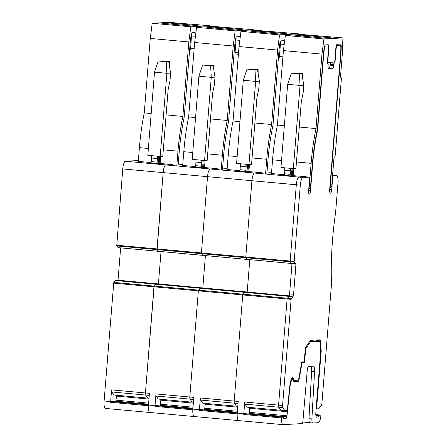 <?xml version="1.0" encoding="UTF-8"?>
<svg xmlns="http://www.w3.org/2000/svg" width="447" height="447" viewBox="0 0 447 447"><rect width="100%" height="100%" fill="white"/><g stroke="black" fill="none" stroke-linecap="round" stroke-linejoin="round"><path stroke-width="0.67" d="M115.812 280.498L156.199 284.186L115.812 280.498L113.784 282.398L104.101 400.993A7.588 2.051 95.2 0 0 105.475 408.435A7.588 2.051 95.2 0 0 105.559 408.435M121.662 281.029L121.724 280.56L118.036 280.224L117.991 280.694M118.036 280.224L120.64 247.867M116.717 245.923L122.769 168.921A7.588 2.051 95.2 0 1 125.451 161.25L165.831 164.937L172.866 164.546L165.831 164.937A7.588 2.051 95.2 0 0 163.155 172.609L157.014 248.901L157.098 249.61L158.456 251.303L118.103 247.632L116.717 245.923L157.098 249.61L158.478 251.32L208.118 255.857M125.451 161.25L138.374 160.529M121.724 280.56L158.422 283.912A2.654 0.721 95.2 0 1 158.372 284.387A2.654 0.721 95.2 0 0 158.422 283.912L161.026 251.555L158.422 283.912L166.111 284.616L166.049 285.085M115.421 280.537L156.193 284.186L154.165 286.086L153.964 286.812L145.426 392.963A2.274 0.615 95.2 0 0 145.655 395.059L145.426 392.963L111.588 389.873L110.649 401.59A7.588 2.051 95.2 0 0 110.599 402.306L148.438 405.764A7.588 2.051 95.2 0 0 149.862 412.486A7.588 2.051 95.2 0 0 149.946 412.492A7.588 2.051 95.2 0 1 149.862 412.486L194.249 416.543A7.588 2.051 95.2 0 0 194.328 416.543A7.588 2.051 95.2 0 1 194.249 416.543L238.631 420.593A7.588 2.051 95.2 0 0 238.715 420.599A7.588 2.051 95.2 0 1 238.631 420.593L283.018 424.65A7.588 2.051 95.2 0 0 283.102 424.65L302.105 423.594A2.274 0.615 95.2 0 0 302.904 421.331L307.262 370.189A3.794 1.028 95.2 0 1 308.598 366.417L313.353 366.154A6.074 1.643 95.2 0 1 313.42 366.154A6.074 1.643 95.2 0 1 314.559 371.58L311.883 418.928A4.554 1.229 95.2 0 0 312.738 423.002A4.554 1.229 95.2 0 0 312.783 423.002L318.281 422.7A7.588 2.051 95.2 0 0 320.896 415.744A2.274 0.615 95.2 0 0 320.521 415.051A2.274 0.615 95.2 0 0 320.499 415.051L319.739 415.09A3.794 1.028 95.2 0 0 319.136 415.71A8.348 2.257 95.2 0 1 317.806 417.079L316.431 417.152M149.03 398.227L147.689 398.104L145.655 395.059L147.689 398.104L113.856 395.014L111.817 391.969A2.274 0.615 -84.8 0 1 111.588 389.873M191.607 33.475L190.657 48.416A1.52 0.408 95.2 0 0 190.936 49.908A1.52 0.408 95.2 0 0 190.953 49.908L190.936 49.908M158.439 163.362L172.866 164.546M151.12 162.557L138.307 161.389L139.408 147.65A83.483 22.573 -84.8 0 1 144.269 112.895L150.259 38.436L152.203 23.278L168.905 22.35L209.744 25.747L209.716 26.602M156.567 163.686L150.745 163.155A1.52 0.408 95.2 0 0 151.282 161.618L157.104 162.155A1.52 0.408 -84.8 0 1 156.567 163.686L158.635 163.574A1.52 0.408 95.2 0 0 158.635 163.574A1.52 0.408 95.2 0 1 158.344 162.082L158.635 158.495A2.464 0.665 -84.8 0 1 159.143 156.344M176.788 165.938L177.973 151.17L163.3 149.834M160.132 163.384L160.697 156.411M116.46 395.254A1.52 0.408 -84.8 0 1 116.438 396.109L116.013 400.16A1.52 0.408 -84.8 0 1 115.795 401.183L115.533 401.853M178.068 166.055L179.113 153.07A83.483 22.573 95.2 0 1 181.773 130.502A83.483 22.573 95.2 0 1 183.918 118.556A7.588 2.051 -84.8 0 0 184.354 115.415L190.288 41.677A7.588 2.051 -84.8 0 1 190.422 40.364L190.998 35.916A3.794 1.028 -84.8 0 1 192.266 32.737L194.931 32.586A3.794 1.028 -84.8 0 1 194.976 32.586A3.794 1.028 -84.8 0 1 195.68 34.436M159.205 163.434L159.769 156.405M151.282 161.618L151.572 158.031A2.464 0.665 95.2 0 0 151.147 155.617M156.97 156.148A2.464 0.665 -84.8 0 1 157.394 158.562L157.104 162.155M110.599 402.306A2.274 0.615 -84.8 0 1 111.107 401.562L111.873 401.523A3.794 1.028 -84.8 0 1 111.912 401.523A3.794 1.028 -84.8 0 1 111.951 401.529M209.744 25.747L190.768 26.798L188.824 41.957L150.259 38.436M166.111 114.89L182.834 116.416L188.824 41.957M182.834 116.416A83.483 22.573 95.2 0 0 177.973 151.17M190.768 26.798L152.203 23.278M168.944 22.987L162.602 23.339L191.707 25.999L198.049 25.647L168.944 22.987L168.759 23.903M144.269 112.895L151.181 113.527M169.324 61.116L165.803 61.312L168.715 61.58L166.234 61.714L158.227 60.988L169.324 61.116L169.396 65.715M168.715 61.58L170.609 73.085L170 80.644L168.145 89.623L162.781 156.299L160.194 156.439L147.823 155.31L154.511 72.157L158.227 60.988M170.609 73.085L166.882 73.291L160.194 156.439M166.234 61.714L166.882 73.291L154.511 72.157M166.111 284.616L202.809 287.963A2.654 0.721 95.2 0 1 202.759 288.438A2.654 0.721 95.2 0 0 202.809 287.963L205.413 255.606L202.809 287.963L210.492 288.667L210.431 289.136M161.797 284.7L200.586 288.237L155.841 284.203L154.165 286.086L145.426 392.963L149.427 393.326L148.482 405.043A7.588 2.051 95.2 0 0 149.862 412.486L105.475 408.435M158.456 251.303L162.484 251.689L158.456 251.303M305.139 176.761A2.274 0.615 95.2 0 0 305.117 176.761L298.987 177.096L254.6 173.045A7.588 2.051 95.2 0 0 251.924 180.717A7.588 2.051 95.2 0 1 254.6 173.045L261.64 172.654L254.6 173.045L210.219 168.988A7.588 2.051 95.2 0 0 207.537 176.666A7.588 2.051 95.2 0 1 210.219 168.988L217.253 168.597L210.219 168.988L165.831 164.937A7.588 2.051 95.2 0 0 163.155 172.609L157.098 249.61L201.485 253.667L202.865 255.377L206.866 255.74L162.484 251.689M239.827 40.342L236.05 40.001L235.044 52.472A1.52 0.408 95.2 0 0 235.318 53.958A1.52 0.408 95.2 0 0 235.334 53.958L238.407 54.243L235.318 53.958M236.05 40.001A3.794 1.028 95.2 0 0 235.994 37.531M122.769 168.921L207.537 176.666L201.401 252.957L201.485 253.667L202.837 255.36L162.457 251.672M161.803 284.7L200.586 288.237L198.552 290.137L198.351 290.868L189.807 397.014A2.274 0.615 95.2 0 0 190.042 399.115L192.076 402.16L158.238 399.07L156.204 396.025A2.274 0.615 -84.8 0 1 155.975 393.924L155.031 405.641A7.588 2.051 95.2 0 0 154.986 406.362L192.819 409.815A7.588 2.051 95.2 0 0 194.249 416.543A7.588 2.051 95.2 0 1 192.869 409.1L193.814 397.383L189.807 397.014A2.274 0.615 95.2 0 0 190.042 399.115L192.076 402.16L193.417 402.283M179.158 164.781L182.762 164.585M202.826 167.418L217.253 168.597M195.507 166.614L182.689 165.44L183.795 151.706A83.483 22.573 -84.8 0 1 188.651 116.946L194.646 42.487L196.591 27.328L213.292 26.401L254.131 29.798L254.103 30.653M200.954 167.742L195.132 167.212A1.52 0.408 95.2 0 0 195.669 165.675L201.491 166.206A1.52 0.408 -84.8 0 1 200.954 167.742L203.022 167.625A1.52 0.408 95.2 0 1 203.005 167.625L203.022 167.625M222.45 170.106L223.494 157.12A83.483 22.573 95.2 0 1 226.16 134.558A83.483 22.573 95.2 0 1 228.305 122.607A7.588 2.051 -84.8 0 0 228.741 119.472L234.675 45.734A7.588 2.051 -84.8 0 1 234.809 44.415L235.379 39.967A3.794 1.028 -84.8 0 1 236.653 36.788L239.318 36.643A3.794 1.028 -84.8 0 1 239.357 36.643A3.794 1.028 -84.8 0 1 240.061 38.487M221.17 169.989L222.36 155.226L207.682 153.885M204.519 167.435L205.078 160.467M160.842 399.305A1.52 0.408 -84.8 0 1 160.825 400.16L160.4 404.217A1.52 0.408 -84.8 0 1 160.177 405.233L159.914 405.904M154.986 406.362A2.274 0.615 -84.8 0 1 155.495 405.619L156.254 405.574A3.794 1.028 -84.8 0 1 156.299 405.574A3.794 1.028 -84.8 0 1 156.338 405.58M203.586 167.485L204.156 160.456M203.525 160.4A2.464 0.665 -84.8 0 0 203.016 162.546L202.731 166.139A1.52 0.408 95.2 0 0 203.005 167.625M201.357 160.199A2.464 0.665 -84.8 0 1 201.776 162.613L201.491 166.206M195.669 165.675L195.954 162.082A2.464 0.665 95.2 0 0 195.535 159.668M254.131 29.798L235.156 30.854L233.205 46.013L194.646 42.487M210.498 118.941L227.216 120.472L233.205 46.013M227.216 120.472A83.483 22.573 95.2 0 0 222.36 155.226M235.156 30.854L196.591 27.328M213.331 27.043L206.989 27.396L236.094 30.055L242.436 29.703L213.331 27.043L213.141 27.954M188.651 116.946L195.568 117.578M213.711 65.173L210.191 65.368L213.102 65.631L210.615 65.77L202.614 65.038L213.711 65.173L213.778 69.766M213.102 65.631L214.99 77.135L214.381 84.695L212.526 93.674L207.162 160.35L204.575 160.495L192.204 159.367L198.898 76.213L202.614 65.038M214.99 77.135L211.269 77.342L204.575 160.495M210.615 65.77L211.269 77.342L198.898 76.213M210.492 288.667L247.191 292.02A2.654 0.721 95.2 0 1 247.141 292.489A2.654 0.721 95.2 0 0 247.191 292.02L249.795 259.662L247.191 292.02L254.879 292.724L254.818 293.193M161.104 284.689L205.491 288.74L200.189 288.281L198.351 290.868L189.807 397.014L155.975 393.924M291.595 175.526L306.022 176.705L298.987 177.096A7.588 2.051 95.2 0 0 296.311 184.773L251.924 180.717L245.789 257.008L251.924 180.717L207.537 176.666L201.401 252.957L201.485 253.667L245.872 257.718L247.252 259.428L291.606 263.479L290.254 261.774L291.545 263.384L295.551 263.752L294.26 262.138L294.171 261.428L300.311 185.136A7.588 2.051 95.2 0 1 302.988 177.465L309.095 177.124A2.274 0.615 95.2 0 1 309.117 177.124A2.274 0.615 95.2 0 1 309.531 179.359L308.62 190.696A3.509 0.95 95.2 0 0 309.257 194.138A3.509 0.95 95.2 0 0 310.536 190.59L312.542 165.641A82.326 22.261 -84.8 0 1 317.063 132.703A15.181 4.107 95.2 0 0 317.895 126.63L323.773 53.59A3.794 1.028 95.2 0 1 323.84 52.936L324.321 49.198A3.794 1.028 95.2 0 1 325.589 46.019L327.69 45.901A3.794 1.028 95.2 0 1 327.729 45.901A3.794 1.028 95.2 0 1 328.416 49.623L327.478 61.345A2.274 0.615 95.2 0 0 327.886 63.575A1.52 0.408 95.2 0 1 328.154 65.066L328.092 65.821A3.034 0.821 95.2 0 0 328.646 68.799A3.034 0.821 95.2 0 0 328.679 68.799L332.613 68.581A3.034 0.821 95.2 0 0 333.68 65.508L333.741 64.754A1.52 0.408 95.2 0 1 334.278 63.217L334.328 63.217A2.274 0.615 95.2 0 0 335.133 60.915L336.077 49.198A3.794 1.028 95.2 0 1 337.412 45.359L340.078 45.214A3.794 1.028 95.2 0 1 340.122 45.214A3.794 1.028 95.2 0 1 340.849 48.282L340.726 51.997A3.794 1.028 95.2 0 1 340.692 52.651L329.679 189.528A3.794 1.028 95.2 0 0 330.367 193.249A3.794 1.028 95.2 0 0 331.747 189.411L332.657 178.074A2.274 0.615 95.2 0 1 333.462 175.772L336.518 175.604A7.588 2.051 95.2 0 1 336.597 175.604A7.588 2.051 95.2 0 1 337.977 183.047L335.608 212.526A113.84 30.782 95.2 0 0 331.49 284.169L321.901 403.306A2.274 0.615 95.2 0 1 321.332 405.451L318.789 408.748L317.186 408.837A2.274 0.615 95.2 0 1 317.158 408.837A2.274 0.615 95.2 0 1 316.744 406.602L321.181 351.498A2.274 0.615 95.2 0 0 321.181 350.297L320.303 340.86A2.274 0.615 95.2 0 0 319.884 339.832A2.274 0.615 95.2 0 0 319.862 339.832L310.503 340.351A2.274 0.615 95.2 0 0 310.235 340.558L305.77 347.196A2.274 0.615 95.2 0 0 305.234 349.286L304.474 358.745A2.274 0.615 95.2 0 1 303.669 361.047L302.34 361.12A2.274 0.615 95.2 0 0 301.641 362.646L298.775 378.648A2.274 0.615 95.2 0 1 298.071 380.173L294.629 380.363A6.074 1.643 95.2 0 1 294.562 380.363A6.074 1.643 95.2 0 1 294.12 380.073A27.323 7.387 95.2 0 1 293.008 378.045A3.794 1.028 95.2 0 0 292.578 377.581A3.794 1.028 95.2 0 0 291.874 378.335L290.494 381.414A2.274 0.615 95.2 0 0 290.109 383.068L287.466 408.424A2.274 0.615 95.2 0 1 286.678 410.53L284.845 410.631L282.811 407.586A2.274 0.615 95.2 0 1 282.582 405.49L291.126 299.339L292.886 296.842A2.654 0.721 95.2 0 0 293.59 294.294L295.847 266.239A2.654 0.721 95.2 0 0 295.551 263.752M284.208 44.398L280.431 44.052L279.431 56.523A1.52 0.408 95.2 0 0 279.705 58.015A1.52 0.408 95.2 0 0 279.721 58.015L279.721 58.015M280.431 44.052A3.794 1.028 95.2 0 0 280.375 41.582M116.633 245.213L245.789 257.008L245.872 257.718L247.252 259.428L251.253 259.796L206.866 255.74M244.973 292.293L242.939 294.193L242.738 294.919L234.194 401.071A2.274 0.615 95.2 0 0 234.424 403.166L236.457 406.211L202.625 403.121L200.591 400.076A2.274 0.615 -84.8 0 1 200.362 397.981L199.418 409.698A7.588 2.051 95.2 0 0 199.368 410.413L237.206 413.872A7.588 2.051 95.2 0 0 238.631 420.593A7.588 2.051 95.2 0 1 237.256 413.151L238.195 401.434L234.194 401.071A2.274 0.615 95.2 0 0 234.424 403.166L236.457 406.211L237.804 406.334M223.545 168.837L227.143 168.636M247.208 171.469L261.64 172.654M239.888 170.665L227.076 169.497L228.182 155.757A83.483 22.573 -84.8 0 1 233.038 121.003L239.028 46.544L240.978 31.385L257.673 30.457L298.518 33.855L298.49 34.71M245.336 171.793L239.519 171.262A1.52 0.408 95.2 0 0 240.05 169.726L245.872 170.262A1.52 0.408 -84.8 0 1 245.336 171.793L247.409 171.682A1.52 0.408 95.2 0 1 247.392 171.682L247.409 171.682M266.837 174.162L267.882 161.177A83.483 22.573 95.2 0 1 270.541 138.609A83.483 22.573 95.2 0 1 272.687 126.663A7.588 2.051 -84.8 0 0 273.123 123.523L279.057 49.785A7.588 2.051 -84.8 0 1 279.196 48.472L279.766 44.024A3.794 1.028 -84.8 0 1 281.034 40.845L283.705 40.694A3.794 1.028 -84.8 0 1 283.744 40.694A3.794 1.028 -84.8 0 1 284.448 42.543M265.557 174.045L266.747 159.277L252.069 157.942M248.906 171.492L249.465 164.518M206.844 255.723L208.134 255.857M244.967 292.293L200.586 288.237L244.967 292.293L242.939 294.193L242.738 294.919L234.194 401.071L200.362 397.981M205.229 403.362A1.52 0.408 -84.8 0 1 205.207 404.217L204.787 408.267A1.52 0.408 -84.8 0 1 204.564 409.29L204.301 409.96M199.368 410.413A2.274 0.615 -84.8 0 1 199.882 409.67L200.642 409.631A3.794 1.028 -84.8 0 1 200.681 409.631A3.794 1.028 -84.8 0 1 200.725 409.636M247.973 171.542L248.538 164.507M247.912 164.451A2.464 0.665 -84.8 0 0 247.403 166.602L247.113 170.19A1.52 0.408 95.2 0 0 247.392 171.682M245.738 164.256A2.464 0.665 -84.8 0 1 246.163 166.67L245.872 170.262M240.05 169.726L240.341 166.139A2.464 0.665 95.2 0 0 239.922 163.725M298.518 33.855L279.537 34.905L277.593 50.064L239.028 46.544M254.879 122.998L271.603 124.523L277.593 50.064M271.603 124.523A83.483 22.573 95.2 0 0 266.747 159.277M279.537 34.905L240.978 31.385M257.718 31.094L251.37 31.446L280.476 34.106L286.823 33.754L257.718 31.094L257.528 32.011M233.038 121.003L239.955 121.634M258.092 69.224L254.578 69.419L257.483 69.687L255.002 69.821L247.001 69.095L258.092 69.224L258.165 73.822M257.483 69.687L259.377 81.192L258.768 88.752L256.913 97.731L251.549 164.407L248.962 164.546L236.592 163.418L243.285 80.264L247.001 69.095M259.377 81.192L255.65 81.399L248.962 164.546M255.002 69.821L255.65 81.399L243.285 80.264M302.988 177.465L298.987 177.096A7.588 2.051 95.2 0 0 296.311 184.773L290.17 261.059L245.789 257.008L245.872 257.718L294.26 262.138M337.105 44.935A3.794 1.028 95.2 0 0 336.965 44.342M300.311 185.136L296.311 184.773L290.17 261.059L290.254 261.774L290.17 261.059L294.171 261.428M205.491 288.74L288.952 296.383L287.119 298.97L278.582 405.122A2.274 0.615 95.2 0 0 278.811 407.223L280.845 410.268L247.012 407.178L244.978 404.133A2.274 0.615 -84.8 0 1 244.744 402.032L243.805 413.749A7.588 2.051 95.2 0 0 243.755 414.47L281.593 417.923A7.588 2.051 95.2 0 0 283.018 424.65M281.593 417.923A2.274 0.615 95.2 0 1 282.102 417.18L282.862 417.14A3.794 1.028 95.2 0 1 282.906 417.14A3.794 1.028 95.2 0 1 283.37 417.699A8.348 2.257 95.2 0 0 284.398 418.928A8.348 2.257 95.2 0 0 284.488 418.928L285.834 418.856A1.52 0.408 95.2 0 0 286.136 418.47L286.784 416.8A1.52 0.408 95.2 0 0 287.008 415.777L287.432 411.721A1.52 0.408 -84.8 0 0 287.443 411.614L283.437 411.251A1.52 0.408 95.2 0 0 283.448 410.502M283.443 411.251L283.515 410.508M294.808 380.352A2.274 0.615 95.2 0 1 294.238 381.302L293.74 381.33M309.726 341.307L315.856 340.972L319.856 341.335L320.672 350.13A3.794 1.028 95.2 0 1 320.672 352.135L316.023 409.871A1.52 0.408 95.2 0 0 316.012 410.028A1.52 0.408 95.2 0 0 316.001 410.139L315.772 414.185A1.52 0.408 95.2 0 0 315.833 415.185L316.219 416.8A1.52 0.408 95.2 0 0 316.448 417.152A1.52 0.408 95.2 0 0 316.465 417.152M267.932 172.888L271.53 172.693M284.275 174.721L271.463 173.548L272.569 159.814A83.483 22.573 -84.8 0 1 277.425 125.054L283.415 50.595L285.359 35.436L302.06 34.508L342.899 37.906L342.413 52.986L340.592 75.66A1.9 0.514 95.2 0 0 340.938 77.521A1.9 0.514 95.2 0 0 340.955 77.521L340.916 77.521M289.723 175.85L283.901 175.319A1.52 0.408 95.2 0 0 284.437 173.782L290.259 174.313A1.52 0.408 -84.8 0 1 289.723 175.85L291.79 175.732A1.52 0.408 95.2 0 0 291.79 175.732A1.52 0.408 95.2 0 1 291.5 174.246L291.79 170.653A2.464 0.665 -84.8 0 1 292.299 168.508M308.721 189.461L310.436 187.963L312.269 165.228A83.483 22.573 95.2 0 1 314.928 142.666A83.483 22.573 95.2 0 1 317.074 130.714A7.588 2.051 -84.8 0 0 317.51 127.579L323.444 53.841A7.588 2.051 -84.8 0 1 323.578 52.522L324.153 48.075A3.794 1.028 -84.8 0 1 325.422 44.896L328.087 44.75A3.794 1.028 -84.8 0 1 328.132 44.75A3.794 1.028 -84.8 0 1 328.819 48.472L327.819 60.943A1.52 0.408 95.2 0 0 328.092 62.435L334.317 62.088A1.52 0.408 -84.8 0 0 334.853 60.552L335.853 48.08A3.794 1.028 -84.8 0 1 337.194 44.242L340.43 44.063A3.794 1.028 -84.8 0 1 340.474 44.063A3.794 1.028 -84.8 0 1 341.201 47.131L341.055 51.556A7.588 2.051 -84.8 0 1 340.983 52.863L330.199 186.863L331.652 186.785L329.769 188.433M308.81 188.321L310.436 187.963M309.145 188.031L311.129 163.334L296.456 161.993M293.288 175.542L293.852 168.575M251.225 259.78L291.606 263.479L252.521 259.908M249.616 407.413A1.52 0.408 -84.8 0 1 249.594 408.267L249.169 412.324A1.52 0.408 -84.8 0 1 248.951 413.341L248.688 414.011M287.443 411.614L290.053 386.566A7.588 2.051 95.2 0 1 291.338 381.062L292.422 378.648L291.762 378.587M292.422 378.648A28.837 7.8 95.2 0 0 293.875 381.509A7.588 2.051 95.2 0 0 294.422 381.872A7.588 2.051 95.2 0 0 294.506 381.872L298.238 381.665A2.274 0.615 95.2 0 0 298.942 380.14L301.809 364.143A2.274 0.615 95.2 0 1 302.513 362.618L304.586 362.5L301.725 362.238M305.424 348.096L306.106 348.157A2.274 0.615 95.2 0 0 305.569 350.247L304.586 362.5M306.106 348.157L310.469 341.854L319.856 341.335M340.955 77.521A1.9 0.514 95.2 0 1 340.977 77.521A1.9 0.514 95.2 0 1 341.324 79.387L335.239 154.975A1.9 0.514 95.2 0 1 334.568 156.897A1.9 0.514 95.2 0 0 333.898 158.814L331.652 186.785M329.869 187.153L330.199 186.863M243.755 414.47A2.274 0.615 -84.8 0 1 244.263 413.726L245.029 413.682A3.794 1.028 -84.8 0 1 245.068 413.682A3.794 1.028 -84.8 0 1 245.107 413.687M292.36 175.593L292.925 168.564M290.125 168.307A2.464 0.665 -84.8 0 1 290.55 170.72L290.259 174.313M284.437 173.782L284.728 170.19A2.464 0.665 95.2 0 0 284.303 167.776M342.899 37.906L323.924 38.962L321.98 54.121L283.415 50.595M299.267 127.049L315.99 128.58L321.98 54.121M315.99 128.58A83.483 22.573 95.2 0 0 311.129 163.334M302.815 422.013L309.615 422.644M323.924 38.962L285.359 35.436M302.099 35.151L295.758 35.503L324.863 38.157L331.205 37.805L302.099 35.151L301.915 36.062M277.425 125.054L284.342 125.685M302.479 73.28L298.959 73.476L301.87 73.738L299.389 73.878L291.383 73.146L302.479 73.28L302.552 77.873M301.87 73.738L303.764 85.243L303.155 92.803L301.3 101.782L295.936 168.458L293.349 168.603L280.979 167.474L287.667 84.321L291.383 73.146M311.023 366.283A6.074 1.643 -84.8 0 1 311.648 371.317L308.972 418.666A4.554 1.229 -84.8 0 0 309.827 422.733A4.554 1.229 -84.8 0 0 309.877 422.739L312.688 422.996M303.764 85.243L300.038 85.45L293.349 168.603M299.389 73.878L300.038 85.45L287.667 84.321M316.23 340.033A2.274 0.615 95.2 0 1 316.303 340.491L316.347 341.016M291.545 263.384A2.654 0.721 95.2 0 1 291.846 265.876L289.589 293.93A2.654 0.721 95.2 0 1 288.885 296.473L287.119 298.97L278.582 405.122A2.274 0.615 95.2 0 0 278.811 407.223L280.845 410.268L284.845 410.631M309.117 177.124L305.117 176.761A2.274 0.615 95.2 0 0 305.094 176.761L309.095 177.124M328.249 68.285L328.975 68.246A3.034 0.821 95.2 0 0 330.042 65.178L330.104 64.424A1.52 0.408 95.2 0 1 330.64 62.887L330.691 62.882A2.274 0.615 95.2 0 0 331.16 62.262M116.717 280.632L115.455 280.515M119.349 247.75L158.478 251.32L119.366 247.75M104.101 400.993L110.649 401.59M113.583 283.124L291.126 299.339M113.784 282.398L291.321 298.613M116.656 280.649L161.043 284.705M149.259 395.388L111.817 391.969M148.963 399.076L116.438 396.109M190.657 48.416L194.143 48.734M195.44 36.291L191.662 35.944M148.37 148.471L139.408 147.65M148.488 404.976L111.107 401.562M148.639 403.144L116.013 400.16M151.572 158.031L157.394 158.562M148.555 404.172L115.795 401.183M111.912 401.523L148.499 404.865L111.873 401.523M162.373 284.75A2.654 0.721 95.2 0 0 162.423 284.275M155.031 405.641L148.482 405.043M235.044 52.472L238.525 52.791M193.646 399.445L156.204 396.025M193.35 403.133L160.825 400.16M183.795 151.706L192.758 152.522M193.02 407.195L160.4 404.217M192.875 409.033L155.495 405.619M156.299 405.574L192.886 408.916L156.254 405.574M192.936 408.228L160.177 405.233M195.954 162.082L201.776 162.613M206.76 288.801A2.654 0.721 95.2 0 0 206.81 288.332M199.418 409.698L192.869 409.1M205.424 288.756L249.812 292.813M279.431 56.523L282.912 56.842M238.033 403.496L200.591 400.076M237.737 407.183L205.207 404.217M228.182 155.757L237.145 156.579M237.407 411.251L204.787 408.267M237.262 413.084L199.882 409.67M200.681 409.631L237.268 412.972L200.642 409.631M237.323 412.279L204.564 409.29M240.341 166.139L246.163 166.67M254.879 292.724L289.209 295.858M251.147 292.858A2.654 0.721 95.2 0 0 251.197 292.383M243.805 413.749L237.256 413.151M282.582 405.49L244.744 402.032M249.873 292.791L288.969 296.361M341.201 47.131L340.826 47.097M327.511 60.915L327.819 60.943M328.819 48.472L328.461 48.438M282.811 407.586L244.978 404.133M287.432 411.721L249.594 408.267M289.745 386.538L290.053 386.566M290.679 381L291.338 381.062M294.238 381.302L298.238 381.665M298.244 380.079L298.942 380.14M301.379 364.104L301.809 364.143M301.658 362.539L302.513 362.618M305.161 350.213L305.569 350.247M310.201 342.067L309.274 341.983M310.469 341.854L309.425 341.759M340.983 52.863L340.675 52.835M341.055 51.556L340.743 51.528M272.569 159.814L281.526 160.629M287.008 415.777L249.169 412.324M282.102 417.18L244.263 413.726M282.862 417.14L245.029 413.682M285.834 418.856L283.923 418.683M286.136 418.47L283.61 418.241M286.784 416.8L248.951 413.341M284.728 170.19L290.55 170.72M314.559 371.58L311.648 371.317M311.883 418.928L308.972 418.666M320.521 415.051L315.766 414.615L320.499 415.051M319.739 415.09L315.772 414.727M315.889 415.414L319.136 415.71M316.264 416.939L317.806 417.079M308.95 422.577L309.061 421.208M312.542 165.641L312.235 165.613M317.063 132.703L316.683 132.67M308.642 190.416L310.536 190.59M317.588 126.602L317.895 126.63M291.846 265.876L295.847 266.239M289.589 293.93L293.59 294.294M288.885 296.473L292.886 296.842M292.07 377.961L293.008 378.045M292.958 379.967L294.12 380.073M316.303 340.491L320.303 340.86M320.683 350.247L321.181 350.297M320.706 351.454L321.181 351.498M316.292 406.563L316.744 406.602M316.118 408.737L317.135 408.832L316.118 408.742M332.579 175.241L336.518 175.604M332.54 175.688L333.462 175.772M332.356 178.046L332.657 178.074M329.702 189.226L331.747 189.411M340.122 45.214L336.58 44.89L340.078 45.214M336.418 45.27L337.412 45.359M335.77 49.17L336.077 49.198M334.814 60.887L335.133 60.915M330.691 62.882L334.328 63.217M330.64 62.887L334.278 63.217M330.104 64.424L333.741 64.754M330.042 65.178L333.68 65.508M328.975 68.246L332.613 68.581M324.645 45.929L325.589 46.019M324.014 49.17L324.321 49.198M323.533 52.902L323.84 52.936M323.466 53.562L323.773 53.59M252.51 259.908L251.253 259.796M282.906 417.14L245.068 413.682M312.738 423.002L309.827 422.733M293.087 380.229L294.562 380.363M332.596 175.235L336.597 175.604"/></g></svg>
